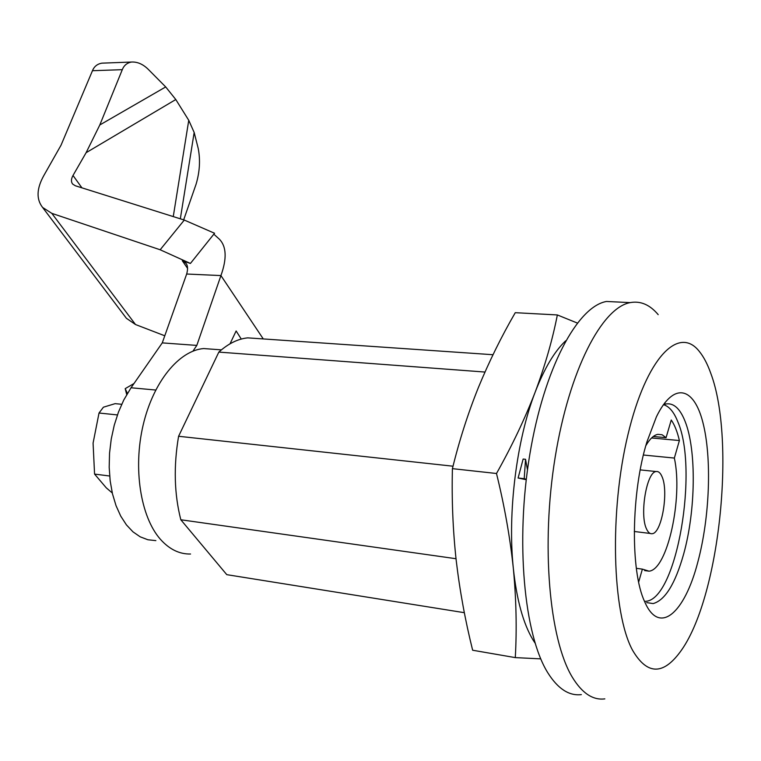 <?xml version="1.0" encoding="UTF-8"?>
<svg xmlns="http://www.w3.org/2000/svg" width="761" height="761" viewBox="0 0 761 761"><rect width="100%" height="100%" fill="white"/><g stroke="black" fill="none" stroke-linecap="round" stroke-linejoin="round"><path stroke-width="1.14" d="M663.316 404.823L665.913 403.977C673.666 402.75 680.077 408.571 685.128 421.461C696.61 450.217 695.754 510.945 683.568 554.36C675.207 583.877 665.066 600.277 653.147 603.578L646.698 602.607M647.002 441.675L656.41 416.819C673.561 381.461 693.813 386.683 702.86 422.345C712.039 457.808 709.832 517.299 697.847 561.979C684.7 613.195 659.169 636.072 644.596 601.532C630.175 571.035 631.164 492.243 647.002 441.675M632.515 650.17C612.063 612.529 609.352 511.497 627.968 434.588C646.365 357.366 678.793 325.185 699.245 351.344C703.678 356.766 707.54 364.158 710.85 373.508C736.163 440.847 719.392 599.82 680.001 652.187C662.726 675.416 646.888 674.75 632.515 650.17M658.198 314.654C649.875 304.714 640.534 300.7 630.184 302.612C602.008 307.625 569.323 369.779 555.169 457.237C540.89 544.562 549.147 639.088 572.272 677.147C582.032 693.176 592.886 700.415 604.833 698.874M214.526 349.356L203.701 348.557C179.196 350.421 153.303 381.651 143.154 425.038C132.918 468.348 140.547 516.767 160.305 539.178C169.313 549.299 179.396 554.246 190.554 554.018M619.054 302.069L606.498 301.47C577.542 306.407 544.115 367.982 529.78 454.64C515.321 541.176 524.006 634.931 547.844 672.848C557.899 688.81 569.066 696.068 581.347 694.612M664.981 403.91L664.848 402.731M464.343 612.691L226.778 574.66L180.823 519.763C174.25 494.079 173.508 466.255 178.588 436.272L218.835 352.096C228.329 343.572 237.965 338.835 247.734 337.865L259.644 338.683M218.835 352.096L484.957 372.053M178.588 436.272L453.033 466.208M180.823 519.763L456.01 558.717M565.68 340.814C554.541 351.268 544.372 368.362 535.173 392.115C516.586 439.953 507.425 512.514 513.342 568.438C516.681 599.763 523.226 623.573 532.985 639.868L535.059 643.093M577.295 323.025L557.356 314.949C552.496 339.758 545.104 365.48 535.173 392.115C524.9 418.74 512.01 445.87 496.495 473.494C504.467 505.827 510.079 537.475 513.342 568.438C516.262 599.345 516.909 629.071 515.292 657.609L540.757 658.874M526.241 479.706L518.108 478.022L523.14 459.045L525.537 459.292L524.215 478.698L526.298 479.249M515.292 657.609L472.648 650.236C465.256 620.605 459.768 590.631 456.191 560.315C452.89 530.037 451.634 499.482 452.415 468.652C459.283 440.571 467.939 413.537 478.384 387.539C489.095 361.57 501.385 336.619 515.264 312.685L557.356 314.949M518.108 478.022L524.215 478.698M527.487 469.927L525.537 459.292M496.495 473.494L452.415 468.652M663.554 404.719C669.214 406.345 673.97 412.043 677.832 421.822C698.646 469.28 676.967 598.546 646.137 601.285L644.7 601.418M646.641 529.19C639.335 515.14 646.612 471.725 656.163 471.544C658.446 471.192 660.377 472.838 661.946 476.5C668.9 491.045 661.813 533.204 652.187 533.708C650.046 534.032 648.201 532.529 646.641 529.19M645.851 445.642C649.789 438.926 653.775 435.159 657.808 434.341L662.108 434.759L666.065 437.68L671.25 420.015C674.617 424.876 677.328 431.725 679.392 440.543L674.351 458.065C683.131 497.409 667.568 569.656 649.047 571.178L642.379 569.133L638.66 582.06M642.379 569.133L636.339 568.315M643.406 455.021L674.351 458.065M679.392 440.543L651.578 437.975M666.065 437.68L653.28 436.5M117.432 414.926L99.025 413.023L103.41 407.202L115.139 403.644L121.712 404.291M133.993 383.525L125.194 388.643L127.401 393.418M109.66 476.015L94.564 474.084L93.08 443.121L99.025 413.023M112.276 492.976L106.302 487.868L94.564 474.084M126.726 394.559L125.194 388.643M155.862 540.614L147.881 539.758L140.186 536.819L132.966 531.834L126.421 524.881L120.723 516.091L116.033 505.665L112.476 493.841L110.174 480.923L109.184 467.244L109.546 453.147L111.249 439.021L114.245 425.228L118.45 412.129L123.739 400.067L131.044 387.768L162.264 342.888L186.673 274.017C188.1 268.823 187.767 265.161 185.684 263.011L186.445 264.124M187.596 268.424L182.288 260.7L190.421 263.449L160.162 249.77L51.805 213.346L135.506 324.528L164.785 335.791M160.162 249.77L184.286 220.062L75.349 185.77L72.666 184.086C70.954 181.879 71.068 179.016 73.008 175.468L86.098 152.704L99.805 124.966L122.293 69.67C123.948 65.436 127.001 62.887 131.463 62.041C137.579 61.708 143.353 64.314 148.766 69.85L165.698 86.935L99.805 124.966M122.293 69.67L92.462 70.716L61.032 145.208L43.995 175.258C36.585 188.443 36.119 199.163 42.606 207.449L51.805 213.346M190.421 263.449L214.564 233.256L184.286 220.062M182.288 260.7L185.684 263.011M135.506 324.528L126.402 318.298L124.823 316.205M180.328 218.816L194.169 132.481L198.231 148.509C200.447 160.019 199.734 171.9 196.1 184.152L183.667 219.872M92.462 70.716C94.155 66.53 97.256 64.01 101.765 63.163L104.181 63.077M86.098 152.704L175.791 99.529L165.698 86.935M175.791 99.529L188.757 120.314L173.261 216.59M213.822 234.179L219.425 239.239C226.493 246.574 226.987 258.692 220.928 275.577L186.673 274.017M194.169 132.481L188.757 120.314M162.264 342.888L196.814 345.408L220.928 275.577L263.268 338.93M192.952 351.144L196.814 345.408M241.275 339.054L236.129 330.968L230.022 343.82M81.931 187.843L73.008 175.468M131.044 387.768L155.72 390.032M221.403 349.87L203.701 348.557M630.184 302.612L606.498 301.47M492.995 354.721L247.734 337.865M656.163 471.544L640.22 469.889M649.047 571.178L644.615 570.569M650.208 533.461L634.265 531.482M126.402 318.298L42.606 207.449M131.463 62.041L101.765 63.163"/></g></svg>
